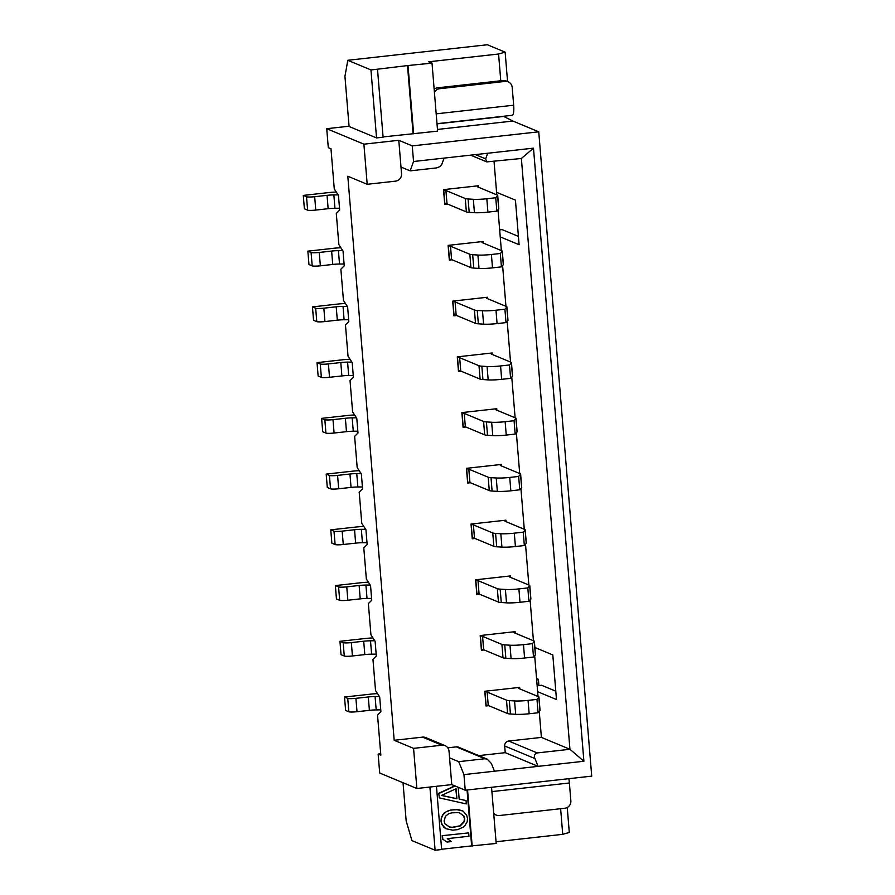 <?xml version="1.0" encoding="UTF-8"?>
<svg xmlns="http://www.w3.org/2000/svg" width="895" height="895" viewBox="0 0 895 895"><rect width="100%" height="100%" fill="white"/><g stroke="black" fill="none" stroke-linecap="round" stroke-linejoin="round"><path stroke-width="1.34" d="M413.568 748.365L416.869 788.495L379.704 773.023L378.137 754.071L380.834 755.19L377.533 715.06L380.901 711.726L379.693 697.004L375.52 690.537L372.958 659.324L376.325 655.99L375.106 641.268L370.933 634.801L368.371 603.588L371.738 600.243L370.53 585.531L366.357 579.054L363.784 547.841L367.151 544.507L365.943 529.795L361.77 523.318L359.208 492.105L362.576 488.771L361.367 474.059L357.183 467.582L354.621 436.368L357.989 433.035L356.781 418.323L352.608 411.845L350.034 380.632L353.413 377.298L352.194 362.587L348.021 356.109L345.459 324.896L348.826 321.562L347.618 306.851L343.445 300.373L340.872 269.16L344.239 265.826L343.031 251.115L338.858 244.637L336.296 213.424L339.664 210.09L338.455 195.378L334.271 188.901L330.982 148.771L328.286 147.653L326.731 128.701L363.896 144.173L367.196 184.303L347.808 176.226L394.18 740.288L413.568 748.365L441.917 745.199A6.757 6.533 -67.4 0 1 449.01 751.162L451.762 784.602L416.869 788.495M394.18 740.288L422.529 737.133A6.757 6.533 112.6 0 1 425.673 737.581L445.072 745.647M451.762 784.602L465.232 790.218L463.946 774.611L494.476 771.21L491.344 763.446L487.193 759.139L484.889 758.747L458.721 761.667L449.57 757.852M447.791 747.817L456.338 746.866A4.509 4.352 112.6 0 1 458.441 747.168L487.193 759.139M458.721 761.667L463.946 774.611M465.232 790.218L591.718 776.133L538.745 131.811L512.891 121.049L437.476 129.439M494.476 771.21L583.898 761.253L533.487 148.145L413.546 161.503L412.259 145.896L538.745 131.811M499.667 229.892L502.14 229.612L518.406 236.392M555.806 691.197L541.587 685.279L537.145 685.783M376.549 137.931L349.072 126.497L344.944 76.332L347.797 60.289L370.955 69.933L376.549 137.931L383.094 137.203L377.5 69.206L370.955 69.933M500.775 80.774L498.571 54.013L428.783 61.789L432.017 63.131L437.61 131.129L383.071 136.924M412.259 145.896L398.79 140.291L400.994 167.041L410.145 170.855L413.546 161.503M363.896 144.173L398.79 140.291M349.05 126.206L326.731 128.701M437.017 123.868L503.706 116.439L512.891 121.049M347.797 60.289L487.361 44.75L505.138 52.145L498.571 54.013M505.138 52.145L507.566 81.579M432.017 63.131L407.493 65.581L413.087 133.579M377.5 69.206L407.493 65.581M413.624 133.802L408.031 65.805M410.145 170.855L436.324 167.936C439.568 167.085 441.47 165.676 442.04 163.707L444.077 158.102M508.684 741.038L537.235 752.93C534.46 753.982 533.7 755.872 534.964 758.591L504.679 745.982A4.509 4.352 112.6 0 1 508.684 741.038L541.397 737.402L539.26 711.435M538.029 696.489L534.673 655.699M504.679 745.982L505.239 752.673L478.758 755.615M496.792 194.853L494.051 161.514M501.368 250.589L498.012 209.799M533.442 640.742L530.097 599.963M528.867 585.006L525.51 544.227M524.28 529.269L520.924 488.491M519.704 473.533L516.348 432.755M515.117 417.797L511.761 377.019M510.53 362.061L507.185 321.271M505.955 306.325L502.598 265.535M488.737 705.685L485.996 705.987L484.777 691.276L519.671 687.394L519.794 688.893M484.161 649.949L481.409 650.251L480.201 635.539L515.095 631.657L515.218 633.157M510.631 577.42L510.508 575.921L475.614 579.803L476.822 594.515L479.575 594.213M506.055 521.684L505.932 520.185L471.038 524.067L472.247 538.779L474.999 538.477M501.468 465.948L501.345 464.449L466.452 468.331L467.66 483.043L470.412 482.741M496.882 410.212L496.759 408.713L461.865 412.595L463.084 427.307L465.825 427.004M492.306 354.476L492.183 352.966L457.289 356.859L458.497 371.57L461.249 371.268M487.719 298.74L487.596 297.229L452.702 301.123L453.91 315.834L456.663 315.521M483.143 243.004L483.02 241.493L448.126 245.375L449.335 260.098L452.087 259.785M478.556 187.268L478.433 185.757L443.54 189.639L444.748 204.362L447.5 204.049M537.235 752.93L569.947 749.283L521.371 158.471L533.487 148.145M583.898 761.253L569.947 749.283L541.397 737.402M537.638 691.69L556.489 699.543L552.819 654.95L534.874 647.477M500.238 236.884L519.1 244.727L515.43 200.133L496.58 192.291M487.685 153.246L485.649 158.851L486.768 161.894L521.371 158.471M534.964 758.591L538.096 766.355L505.239 752.673M481.331 649.334A20.283 2.472 -4.7 0 0 481.488 649.345A13.526 1.645 175.3 0 1 483.669 649.748L503.024 657.803A13.526 1.645 -4.7 0 0 505.843 658.25L511.09 658.575A13.526 1.645 -4.7 0 0 524.582 658.015L533.498 657.031L535.378 654.905A13.526 1.645 -4.7 0 0 535.467 654.692L534.371 641.312A13.526 1.645 175.3 0 1 534.27 641.536L532.402 643.65L523.474 644.646A13.526 1.645 175.3 0 1 509.982 645.206L504.746 644.87A13.526 1.645 175.3 0 1 501.916 644.422L482.573 636.367A13.526 1.645 -4.7 0 0 480.391 635.965A20.283 2.472 175.3 0 1 480.235 635.953M374.792 640.775L370.508 640.798A9.017 1.096 -4.7 0 0 363.706 641.223L351.332 642.599A6.757 0.828 175.3 0 1 343.177 642.655L339.943 641.312L341.04 654.692L344.273 656.035A6.757 0.828 -4.7 0 0 352.429 655.979L364.802 654.603A9.017 1.096 175.3 0 1 371.604 654.178L376.168 654.144M339.943 641.312L365.182 638.504A13.526 1.645 175.3 0 1 372.946 637.922M513.864 631.792L514.334 631.982A20.283 2.472 175.3 0 1 514.166 632.206A13.526 1.645 -4.7 0 0 514.021 632.474A13.526 1.645 -4.7 0 0 514.412 632.821L533.968 640.965A13.526 1.645 175.3 0 1 534.371 641.312M514.334 631.982L514.401 632.821M370.206 585.039L365.921 585.062A9.017 1.096 -4.7 0 0 359.119 585.487L346.745 586.863A6.757 0.828 175.3 0 1 338.59 586.919L335.356 585.576L336.453 598.956L339.686 600.299A6.757 0.828 -4.7 0 0 347.853 600.243L360.226 598.867A9.017 1.096 175.3 0 1 367.017 598.442L371.582 598.408M476.755 593.598A20.283 2.472 -4.7 0 0 476.912 593.609A13.526 1.645 175.3 0 1 479.093 594.011L498.437 602.066A13.526 1.645 -4.7 0 0 501.267 602.514L506.503 602.838A13.526 1.645 -4.7 0 0 519.995 602.279L528.923 601.283L530.791 599.169A13.526 1.645 -4.7 0 0 530.88 598.956L529.784 585.576A13.526 1.645 175.3 0 1 529.695 585.8L527.815 587.914L518.899 588.91A13.526 1.645 175.3 0 1 505.406 589.469L500.16 589.134A13.526 1.645 175.3 0 1 497.34 588.686L477.997 580.631A13.526 1.645 -4.7 0 0 475.804 580.228A20.283 2.472 175.3 0 1 475.648 580.217M509.289 576.056L509.826 577.085L529.392 585.229A13.526 1.645 175.3 0 1 529.784 585.576M509.758 576.246A20.283 2.472 175.3 0 1 509.579 576.469A13.526 1.645 -4.7 0 0 509.445 576.738A13.526 1.645 -4.7 0 0 509.837 577.085M335.356 585.576L360.595 582.768A13.526 1.645 175.3 0 1 368.371 582.186M528.923 601.283L527.815 587.914M365.619 529.303L361.334 529.325A9.017 1.096 -4.7 0 0 354.543 529.75L342.17 531.127A6.757 0.828 175.3 0 1 334.003 531.183L330.77 529.84L331.877 543.22L335.11 544.563A6.757 0.828 -4.7 0 0 343.266 544.507L355.639 543.131A9.017 1.096 175.3 0 1 362.441 542.706L367.006 542.672M472.168 537.861A20.283 2.472 -4.7 0 0 472.325 537.873A13.526 1.645 175.3 0 1 474.507 538.275L493.85 546.33A13.526 1.645 -4.7 0 0 496.68 546.778L501.927 547.102A13.526 1.645 -4.7 0 0 515.408 546.543L524.336 545.547L526.215 543.433A13.526 1.645 -4.7 0 0 526.305 543.22L525.197 529.84A13.526 1.645 175.3 0 1 525.108 530.053L523.239 532.178L514.312 533.163A13.526 1.645 175.3 0 1 500.82 533.722L495.584 533.398A13.526 1.645 175.3 0 1 492.753 532.95L473.41 524.895A13.526 1.645 -4.7 0 0 471.229 524.492A20.283 2.472 175.3 0 1 471.072 524.481M504.702 520.319L505.239 521.349L524.806 529.493A13.526 1.645 175.3 0 1 525.197 529.84M505.172 520.51A20.283 2.472 175.3 0 1 504.993 520.733A13.526 1.645 -4.7 0 0 504.858 521.002A13.526 1.645 -4.7 0 0 505.25 521.349M330.77 529.84L356.02 527.032A13.526 1.645 175.3 0 1 363.784 526.45M524.336 545.547L523.239 532.178M361.043 473.567L356.758 473.589A9.017 1.096 -4.7 0 0 349.956 474.014L337.583 475.39A6.757 0.828 175.3 0 1 329.427 475.446L326.194 474.104L327.29 487.484L330.523 488.827A6.757 0.828 -4.7 0 0 338.679 488.771L351.053 487.395A9.017 1.096 175.3 0 1 357.855 486.969L362.419 486.936M467.582 482.125A20.283 2.472 -4.7 0 0 467.738 482.136A13.526 1.645 175.3 0 1 469.931 482.539L489.274 490.583A13.526 1.645 -4.7 0 0 492.105 491.042L497.34 491.366A13.526 1.645 -4.7 0 0 510.832 490.807L519.749 489.811L521.628 487.697A13.526 1.645 -4.7 0 0 521.718 487.484L520.621 474.104A13.526 1.645 175.3 0 1 520.532 474.316L518.653 476.442L509.725 477.427A13.526 1.645 175.3 0 1 496.244 477.986L490.997 477.661A13.526 1.645 175.3 0 1 488.178 477.214L468.823 469.159A13.526 1.645 -4.7 0 0 466.642 468.756A20.283 2.472 175.3 0 1 466.485 468.745M500.126 464.583L500.663 465.613L520.23 473.757A13.526 1.645 175.3 0 1 520.621 474.104M500.585 464.773A20.283 2.472 175.3 0 1 500.417 464.997A13.526 1.645 -4.7 0 0 500.271 465.266A13.526 1.645 -4.7 0 0 500.663 465.613M326.194 474.104L351.433 471.296A13.526 1.645 175.3 0 1 359.208 470.714M519.749 489.811L518.653 476.442M356.456 417.82L352.171 417.853A9.017 1.096 -4.7 0 0 345.38 418.278L332.996 419.654A6.757 0.828 175.3 0 1 324.84 419.71L321.607 418.368L322.715 431.737L325.937 433.09A6.757 0.828 -4.7 0 0 334.103 433.035L346.477 431.658A9.017 1.096 175.3 0 1 353.279 431.233L357.843 431.2M463.006 426.389A20.283 2.472 -4.7 0 0 463.162 426.4A13.526 1.645 175.3 0 1 465.344 426.803L484.687 434.847A13.526 1.645 -4.7 0 0 487.518 435.294L492.753 435.63A13.526 1.645 -4.7 0 0 506.246 435.071L515.173 434.075L517.042 431.961A13.526 1.645 -4.7 0 0 517.131 431.748L516.035 418.368A13.526 1.645 175.3 0 1 515.945 418.58L514.077 420.706L505.149 421.69A13.526 1.645 175.3 0 1 491.657 422.25L486.421 421.925A13.526 1.645 175.3 0 1 483.591 421.478L464.248 413.423A13.526 1.645 -4.7 0 0 462.055 413.02A20.283 2.472 175.3 0 1 461.898 413.009M495.539 408.847L496.076 409.876M496.009 409.037A20.283 2.472 175.3 0 1 495.83 409.261A13.526 1.645 -4.7 0 0 495.696 409.53A13.526 1.645 -4.7 0 0 496.087 409.876L515.643 418.021A13.526 1.645 175.3 0 1 516.035 418.368M321.607 418.368L346.846 415.56A13.526 1.645 175.3 0 1 354.621 414.978M515.173 434.075L514.077 420.706M351.88 362.083L347.596 362.117A9.017 1.096 -4.7 0 0 340.794 362.542L328.42 363.918A6.757 0.828 175.3 0 1 320.265 363.974L317.031 362.632L318.128 376.001L321.361 377.354A6.757 0.828 -4.7 0 0 329.517 377.298L341.89 375.922A9.017 1.096 175.3 0 1 348.692 375.497L353.256 375.464M458.419 370.642A20.283 2.472 -4.7 0 0 458.576 370.664A13.526 1.645 175.3 0 1 460.757 371.056L480.112 379.111A13.526 1.645 -4.7 0 0 482.931 379.558L488.178 379.894A13.526 1.645 -4.7 0 0 501.67 379.335L510.586 378.339L512.466 376.224A13.526 1.645 -4.7 0 0 512.555 376.012L511.459 362.632A13.526 1.645 175.3 0 1 511.358 362.844L509.49 364.959L500.562 365.954A13.526 1.645 175.3 0 1 487.07 366.514L481.834 366.189A13.526 1.645 175.3 0 1 479.004 365.742L459.661 357.687A13.526 1.645 -4.7 0 0 457.479 357.284A20.283 2.472 175.3 0 1 457.323 357.273M490.952 353.111L491.489 354.14M491.422 353.301A20.283 2.472 175.3 0 1 491.254 353.525A13.526 1.645 -4.7 0 0 491.109 353.793A13.526 1.645 -4.7 0 0 491.5 354.14L511.056 362.285A13.526 1.645 175.3 0 1 511.459 362.632M317.031 362.632L342.27 359.824A13.526 1.645 175.3 0 1 350.034 359.242M510.586 378.339L509.49 364.959M347.294 306.347L343.009 306.381A9.017 1.096 -4.7 0 0 336.207 306.806L323.833 308.182A6.757 0.828 175.3 0 1 315.678 308.238L312.444 306.895L313.541 320.265L316.774 321.618A6.757 0.828 -4.7 0 0 324.941 321.562L337.314 320.175A9.017 1.096 175.3 0 1 344.105 319.761L348.67 319.728M453.843 314.906A20.283 2.472 -4.7 0 0 454 314.928A13.526 1.645 175.3 0 1 456.181 315.32L475.525 323.375A13.526 1.645 -4.7 0 0 478.355 323.822L483.591 324.158A13.526 1.645 -4.7 0 0 497.083 323.598L506.011 322.603L507.879 320.488A13.526 1.645 -4.7 0 0 507.968 320.265L506.872 306.895A13.526 1.645 175.3 0 1 506.783 307.108L504.903 309.222L495.987 310.218A13.526 1.645 175.3 0 1 482.494 310.778L477.248 310.453A13.526 1.645 175.3 0 1 474.428 310.006L455.085 301.951A13.526 1.645 -4.7 0 0 452.892 301.548A20.283 2.472 175.3 0 1 452.736 301.537M486.377 297.375L486.914 298.393M486.846 297.565A20.283 2.472 175.3 0 1 486.667 297.789A13.526 1.645 -4.7 0 0 486.533 298.057A13.526 1.645 -4.7 0 0 486.925 298.404L506.481 306.549A13.526 1.645 175.3 0 1 506.872 306.895M312.444 306.895L337.683 304.076A13.526 1.645 175.3 0 1 345.459 303.506M506.011 322.603L504.903 309.222M342.707 250.611L338.422 250.645A9.017 1.096 -4.7 0 0 331.631 251.07L319.258 252.446A6.757 0.828 175.3 0 1 311.091 252.502L307.858 251.159L308.965 264.528L312.198 265.871A6.757 0.828 -4.7 0 0 320.354 265.826L332.727 264.439A9.017 1.096 175.3 0 1 339.529 264.014L344.094 263.991M449.256 259.17A20.283 2.472 -4.7 0 0 449.413 259.192A13.526 1.645 175.3 0 1 451.595 259.584L470.938 267.639A13.526 1.645 -4.7 0 0 473.768 268.086L479.015 268.422A13.526 1.645 -4.7 0 0 492.496 267.862L501.424 266.867L503.303 264.752A13.526 1.645 -4.7 0 0 503.393 264.528L502.285 251.159A13.526 1.645 175.3 0 1 502.196 251.372L500.327 253.486L491.4 254.482A13.526 1.645 175.3 0 1 477.908 255.041L472.672 254.706A13.526 1.645 175.3 0 1 469.841 254.258L450.498 246.214A13.526 1.645 -4.7 0 0 448.317 245.812A20.283 2.472 175.3 0 1 448.16 245.801M481.79 241.628L482.327 242.657L501.894 250.813A13.526 1.645 175.3 0 1 502.285 251.159M482.26 241.829A20.283 2.472 175.3 0 1 482.081 242.053A13.526 1.645 -4.7 0 0 481.946 242.321A13.526 1.645 -4.7 0 0 482.338 242.668M307.858 251.159L333.108 248.34A13.526 1.645 175.3 0 1 340.872 247.758M501.424 266.867L500.327 253.486M338.131 194.875L333.846 194.909A9.017 1.096 -4.7 0 0 327.044 195.334L314.671 196.71A6.757 0.828 175.3 0 1 306.515 196.766L303.282 195.412L304.378 208.792L307.611 210.135A6.757 0.828 -4.7 0 0 315.767 210.079L328.141 208.703A9.017 1.096 175.3 0 1 334.943 208.278L339.507 208.255M444.67 203.433A20.283 2.472 -4.7 0 0 444.826 203.456A13.526 1.645 175.3 0 1 447.019 203.847L466.362 211.902A13.526 1.645 -4.7 0 0 469.193 212.35L474.428 212.686A13.526 1.645 -4.7 0 0 487.92 212.126L496.837 211.13L498.716 209.016A13.526 1.645 -4.7 0 0 498.806 208.792L497.709 195.423A13.526 1.645 175.3 0 1 497.62 195.636L495.74 197.75L486.813 198.746A13.526 1.645 175.3 0 1 473.332 199.305L468.085 198.97A13.526 1.645 175.3 0 1 465.266 198.522L445.911 190.478A13.526 1.645 -4.7 0 0 443.73 190.076A20.283 2.472 175.3 0 1 443.573 190.064M477.214 185.891L477.751 186.921L497.318 195.065A13.526 1.645 175.3 0 1 497.709 195.423M477.673 186.093A20.283 2.472 175.3 0 1 477.505 186.317A13.526 1.645 -4.7 0 0 477.359 186.585A13.526 1.645 -4.7 0 0 477.751 186.932M303.282 195.412L328.521 192.604A13.526 1.645 175.3 0 1 336.296 192.022M496.837 211.13L495.74 197.75M533.498 657.031L532.402 643.65M485.918 705.07A20.283 2.472 -4.7 0 0 486.075 705.081A13.526 1.645 175.3 0 1 488.256 705.484L507.599 713.539A13.526 1.645 -4.7 0 0 510.43 713.986L515.665 714.311A13.526 1.645 -4.7 0 0 529.158 713.751L538.085 712.767L539.953 710.641A13.526 1.645 -4.7 0 0 540.043 710.429L538.947 697.048A13.526 1.645 175.3 0 1 538.857 697.272L536.989 699.387L528.061 700.382A13.526 1.645 175.3 0 1 514.569 700.942L509.333 700.606A13.526 1.645 175.3 0 1 506.503 700.159L487.16 692.103A13.526 1.645 -4.7 0 0 484.967 691.712A20.283 2.472 175.3 0 1 484.81 691.69M379.368 696.511L375.083 696.534A9.017 1.096 -4.7 0 0 368.292 696.959L355.908 698.335A6.757 0.828 175.3 0 1 347.752 698.391L344.519 697.048L345.627 710.429L348.849 711.771A6.757 0.828 -4.7 0 0 357.015 711.715L369.389 710.339A9.017 1.096 175.3 0 1 376.191 709.914L380.755 709.88M344.519 697.048L369.758 694.24A13.526 1.645 175.3 0 1 377.533 693.659M536.553 678.5L538.208 679.182A6.757 0.828 175.3 0 1 538.398 679.361A6.757 0.828 175.3 0 1 536.676 680.055M518.451 687.528L518.921 687.729A20.283 2.472 175.3 0 1 518.742 687.942A13.526 1.645 -4.7 0 0 518.608 688.21A13.526 1.645 -4.7 0 0 518.999 688.557L538.555 696.702A13.526 1.645 175.3 0 1 538.947 697.048M518.921 687.729L518.988 688.557M380.722 753.78L378.137 754.071M403.03 782.722L406.173 820.972L411.946 840.606L435.115 850.25L441.649 849.523L436.458 786.313M567.24 807.491L569.298 832.473L562.731 834.341L560.617 808.711M429.913 787.041L435.115 850.25M467.056 790.005L471.643 845.898L441.627 849.243M471.643 845.898L496.177 843.448L491.556 787.287M496.031 841.759L562.731 834.341M442.197 835.673L468.689 832.898L468.969 836.243L447.254 838.66L451.416 841.568L446.963 842.072L442.466 839.018L442.197 835.673L468.689 832.898M455.768 809.416L462.961 811.038L458.598 809.662L450.756 809.975L446.392 811.586L442.723 814.808L441.291 817.784L441 821.185L441.839 824.463L445.867 828.692L443.741 827.069M438.718 793.317L439.4 797.915L438.718 793.317L454.761 785.855M458.978 787.611L458.251 787.936L459.169 799.09L466.026 800.566L459.157 799.022M472.18 846.122L467.57 789.949M493.749 814.002A6.757 6.533 112.6 0 0 494.141 814.181L496.289 815.076A6.757 6.533 -67.4 0 0 499.444 815.524L564.868 808.241A6.757 6.533 -67.4 0 0 570.853 800.824L569.388 782.991A11.266 2.573 -96.4 0 0 568.84 778.684M496.289 815.076A6.757 6.533 -67.4 0 1 493.671 813.052M446.963 842.072L442.466 839.018M442.79 839.152L442.522 835.807M445.867 828.692L452.736 830.18L457.748 829.62L464.236 826.644L467.212 821.811L467.492 818.41L466.664 815.121L462.961 811.038M444.054 827.204L441.839 824.463M442.164 824.608L441 821.185M441.325 821.319L441.291 817.784M441.604 817.918L442.723 814.808M443.047 814.942L444.256 812.951M444.58 813.085L446.392 811.586M446.717 811.72L448.026 810.848M448.339 810.982L450.756 809.975M456.092 809.55L451.08 810.109M453.06 827.327L460.254 825.962L464.382 821.565L464.718 818.712L463.923 815.994L459.157 812.582L451.863 812.839L448.574 813.768L445.419 816.363L444.11 821.006L444.893 823.736L449.67 827.137L453.06 827.327L449.424 827.014M459.079 812.582L463.599 815.86L464.393 818.578L464.057 821.431L459.929 825.828L452.736 827.193M439.031 793.451L455.085 785.989M439.4 797.915L466.306 803.911L466.026 800.566M456.897 798.776L456.07 788.741L441.448 795.431L456.897 798.776L455.768 788.887M456.573 798.642L441.548 795.386M538.085 712.767L536.989 699.387M400.994 167.041L401.542 173.731A6.757 6.533 -67.4 0 1 395.545 181.148L367.196 184.303M436.995 123.678L512.22 115.298A11.266 2.573 -96.4 0 0 513.663 105.218L512.197 87.386A6.757 6.533 -67.4 0 0 505.104 81.423L439.68 88.706A6.757 6.533 -67.4 0 0 434.422 92.409M508.259 81.87L506.1 80.975A6.757 6.533 112.6 0 0 502.956 80.528L437.532 87.811A6.757 6.533 112.6 0 0 434.164 89.198M441.917 745.199L422.529 737.133M484.889 758.747L456.338 746.866M475.446 154.611L485.649 158.851M370.508 640.798L371.604 654.178M364.802 654.603L363.706 641.223M351.332 642.599L352.429 655.979M344.273 656.035L343.177 642.655M530.791 599.169L529.695 585.8M518.899 588.91L519.995 602.279M506.503 602.838L505.406 589.469M500.16 589.134L501.267 602.514M498.437 602.066L497.34 588.686M477.997 580.631L479.093 594.011M476.912 593.609L475.804 580.228M526.215 543.433L525.108 530.053M514.312 533.163L515.408 546.543M501.927 547.102L500.82 533.722M495.584 533.398L496.68 546.778M493.85 546.33L492.753 532.95M473.41 524.895L474.507 538.275M472.325 537.873L471.229 524.492M521.628 487.697L520.532 474.316M509.725 477.427L510.832 490.807M497.34 491.366L496.244 477.986M490.997 477.661L492.105 491.042M489.274 490.583L488.178 477.214M468.823 469.159L469.931 482.539M467.738 482.136L466.642 468.756M517.042 431.961L515.945 418.58M505.149 421.69L506.246 435.071M492.753 435.63L491.657 422.25M486.421 421.925L487.518 435.294M484.687 434.847L483.591 421.478M464.248 413.423L465.344 426.803M463.162 426.4L462.055 413.02M512.466 376.224L511.358 362.844M500.562 365.954L501.67 379.335M488.178 379.894L487.07 366.514M481.834 366.189L482.931 379.558M480.112 379.111L479.004 365.742M459.661 357.687L460.757 371.056M458.576 370.664L457.479 357.284M507.879 320.488L506.783 307.108M495.987 310.218L497.083 323.598M483.591 324.158L482.494 310.778M477.248 310.453L478.355 323.822M475.525 323.375L474.428 310.006M455.085 301.951L456.181 315.32M454 314.928L452.892 301.548M503.303 264.752L502.196 251.372M491.4 254.482L492.496 267.862M479.015 268.422L477.908 255.041M472.672 254.706L473.768 268.086M470.938 267.639L469.841 254.258M450.498 246.214L451.595 259.584M449.413 259.192L448.317 245.812M498.716 209.016L497.62 195.636M486.813 198.746L487.92 212.126M474.428 212.686L473.332 199.305M468.085 198.97L469.193 212.35M466.362 211.902L465.266 198.522M445.911 190.478L447.019 203.847M444.826 203.456L443.73 190.076M333.846 194.909L334.943 208.278M328.141 208.703L327.044 195.334M314.671 196.71L315.767 210.079M307.611 210.135L306.515 196.766M312.198 265.871L311.091 252.502M319.258 252.446L320.354 265.826M332.727 264.439L331.631 251.07M338.422 250.645L339.529 264.014M316.774 321.618L315.678 308.238M323.833 308.182L324.941 321.562M337.314 320.175L336.207 306.806M343.009 306.381L344.105 319.761M321.361 377.354L320.265 363.974M328.42 363.918L329.517 377.298M341.89 375.922L340.794 362.542M347.596 362.117L348.692 375.497M325.937 433.09L324.84 419.71M332.996 419.654L334.103 433.035M346.477 431.658L345.38 418.278M352.171 417.853L353.279 431.233M330.523 488.827L329.427 475.446M337.583 475.39L338.679 488.771M351.053 487.395L349.956 474.014M356.758 473.589L357.855 486.969M335.11 544.563L334.003 531.183M342.17 531.127L343.266 544.507M355.639 543.131L354.543 529.75M361.334 529.325L362.441 542.706M339.686 600.299L338.59 586.919M346.745 586.863L347.853 600.243M360.226 598.867L359.119 585.487M365.921 585.062L367.017 598.442M481.488 649.345L480.391 635.965M482.573 636.367L483.669 649.748M503.024 657.803L501.916 644.422M504.746 644.87L505.843 658.25M511.09 658.575L509.982 645.206M523.474 644.646L524.582 658.015M535.378 654.905L534.27 641.536M375.083 696.534L376.191 709.914M369.389 710.339L368.292 696.959M355.908 698.335L357.015 711.715M348.849 711.771L347.752 698.391M569.388 782.991L491.914 791.605M486.075 705.081L484.967 691.712M487.16 692.103L488.256 705.484M507.599 713.539L506.503 700.159M509.333 700.606L510.43 713.986M515.665 714.311L514.569 700.942M528.061 700.382L529.158 713.751M539.953 710.641L538.857 697.272M436.189 113.844L513.663 105.218M505.104 81.423L502.956 80.528M437.532 87.811L439.68 88.706M486.768 161.894L470.557 155.148M538.913 685.581L538.398 679.361"/></g></svg>
